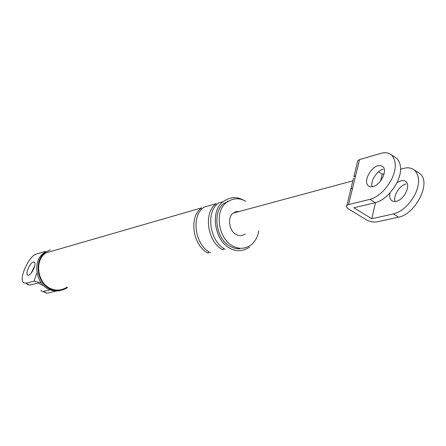 <?xml version="1.0" encoding="UTF-8"?>
<svg xmlns="http://www.w3.org/2000/svg" width="446" height="446" viewBox="0 0 446 446"><rect width="100%" height="100%" fill="white"/><g stroke="black" fill="none" stroke-linecap="round" stroke-linejoin="round"><path stroke-width="0.67" d="M375.532 202.629L371.769 218.73L393.405 213.946C401.885 211.711 409.166 205.082 415.243 194.066C419.831 184.059 419.675 176.148 414.769 170.327C411.608 167.83 407.912 167.189 403.686 168.398L400.659 169.212M419.87 173.695C431.862 182.637 415.287 214.303 398.59 217.174L376.898 221.868C373.397 222.353 369.935 221.695 366.517 219.895L348.655 209.035C346.637 207.78 346.035 206.576 346.854 205.416L353.5 178.205M395.234 201.531C392.764 196.285 399.688 185.241 406.011 183.958M357.452 162.065L357.826 160.56L359.543 159.596L380.823 153.379C385.01 152.075 388.639 152.655 391.716 155.102C396.461 160.855 396.494 168.805 391.811 178.952C385.639 190.147 378.359 196.948 369.968 199.356L348.571 204.569L346.854 205.416M396.973 158.575C401.757 164.34 401.818 172.284 397.157 182.403C391.003 193.553 383.722 200.315 375.309 202.679L353.856 207.797L371.769 218.73M353.868 176.755L355.585 175.83L348.571 204.569M350.55 190.286L350.896 188.864M350.907 188.859L352.619 187.967M372.967 186.651L370.498 186.818L368.379 185.882C363.05 181.94 370.347 167.618 377.901 165.75L380.432 165.522L382.629 166.453C388.081 170.3 380.544 185.006 372.967 186.651M384.112 173.656L382.177 174.174L380.583 180.992M390.06 192.973C389.291 196.179 389.793 198.693 391.577 200.51L393.746 201.486L396.249 201.363C403.909 199.869 411.323 185.385 405.726 181.45L404.182 180.636L402.03 180.457L397.091 182.531M382.177 174.174L378.464 171.782M372.187 186.807C370.029 181.555 376.993 170.523 383.147 169.151M245.2 233.949C242.223 235.984 239.212 236.168 236.185 234.496C229.099 231.028 226.997 217.241 233.202 213.116L236.151 211.594L239.385 211.449M56.135 291.149L47.192 293.2L40.72 290.647M47.192 293.2L44.617 292.453M43.741 285.786L37.999 283.099L29.698 285.078L27.206 284.375M34.704 265.916L31.187 273.142M40.396 281.794L40.112 282.591L33.968 281.214L36.923 272.902M40.112 282.591L41.389 283.188M245.635 201.269C239.262 197.595 232.912 197.996 226.59 202.473C214.024 210.902 218.412 239.14 232.896 246.064C239.011 249.386 245.066 249.019 251.07 244.971C255.419 241.236 257.978 236.486 258.741 230.727M243.694 200.287C236.854 196.357 230.041 196.797 223.256 201.609C209.787 210.64 214.493 240.907 230.036 248.294C236.581 251.834 243.07 251.444 249.498 247.123M226.59 202.473L224.243 203.147C211.694 211.555 216.059 239.703 230.515 246.599L234.958 248.344L239.786 248.835M50.353 249.855L44.165 252.837L45.509 252.447C33.495 259.951 36.851 283.533 50.264 288.991C55.912 291.634 61.626 291.182 67.402 287.648M208.923 251.806L208.176 253.177C192.895 246.058 188.379 216.689 201.681 207.853L45.849 252.932C34.169 260.219 37.419 283.132 50.454 288.445C55.945 291.009 61.503 290.575 67.123 287.135M33.968 281.214L25.712 283.227L23.237 282.535C18.804 277.825 29.364 255.714 36.154 254.108L44.477 251.678L46.568 251.7M43.279 291.383L50.22 289.844M28.583 275.221L27.485 274.965C25.338 272.985 30.211 262.672 33.327 261.986L34.459 262.226C36.639 264.16 31.688 274.63 28.583 275.221M44.165 252.837C32.173 260.325 35.513 283.851 48.909 289.292C52.483 291.021 56.386 291.405 60.623 290.452M223.78 248.433L222.989 249.866C207.529 242.568 202.885 212.591 216.304 203.621L203.889 207.212C190.57 216.07 195.108 245.529 210.417 252.681M223.256 201.609L218.607 202.952C205.171 211.945 209.837 242.016 225.325 249.347M393.405 213.946L398.59 217.174M369.968 199.356L375.309 202.679M359.543 159.596L355.585 175.83M25.712 283.227L29.698 285.078M44.026 252.949L44.477 251.678M414.451 170.054L419.552 173.422M391.41 154.834L396.661 158.302M357.82 160.571L353.856 176.761M233.202 213.116L352.769 180.842M391.577 200.51L392.558 201.129M368.379 185.882L369.333 186.484M27.485 274.965L28.126 275.266M228.319 201.213L227.047 201.257"/></g></svg>
